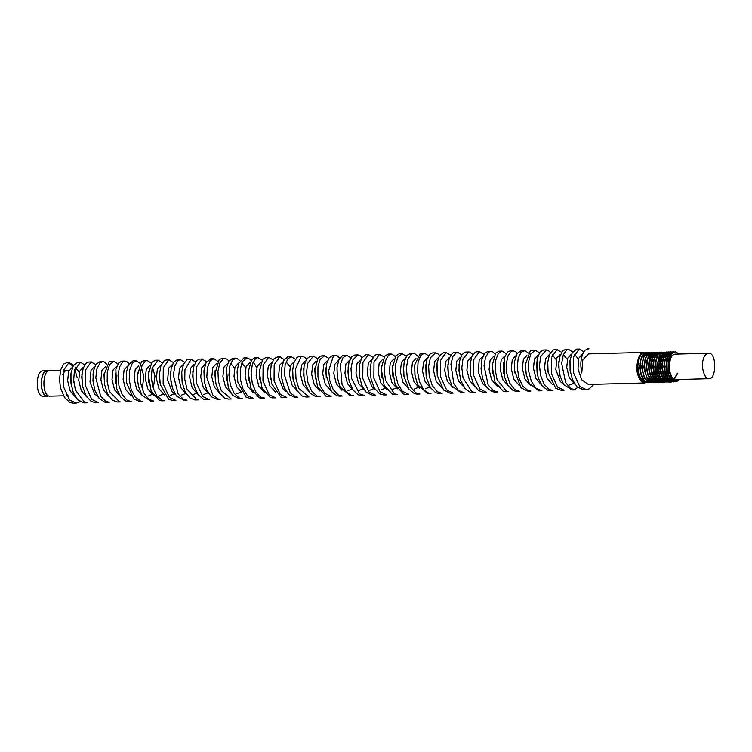 <?xml version="1.0" encoding="UTF-8"?>
<svg xmlns="http://www.w3.org/2000/svg" width="752" height="752" viewBox="0 0 752 752"><rect width="100%" height="100%" fill="white"/><g stroke="black" fill="none" stroke-linecap="round" stroke-linejoin="round"><path stroke-width="1.13" d="M679.112 354.023L675.315 351.739C669.365 354.258 667.466 361.411 669.637 373.18C671.32 378.547 673.679 380.944 676.715 380.371L673.801 381.828M674.112 352.002L672.843 351.795L670.098 353.102L667.513 357.679L666.479 362.896L666.676 369.956L669.299 378.021L672.739 381.546L676.537 381.546L678.896 379.497M679.216 379.487L676.847 381.546L673.04 381.527L669.6 378.002L667.315 371.798L666.695 364.429L667.832 357.642L670.417 353.083L674.271 351.945M670.784 351.851L668.838 352.406L665.934 356.072L664.317 362.351L664.411 369.73L666.244 376.451L669.412 380.897L673.642 381.875M676.161 380.493L673.961 381.866M673.801 381.913L669.712 380.879L666.554 376.423L664.73 369.702L664.636 362.314L666.263 356.044L669.167 352.387L671.903 351.955M672.062 352.002L673.143 352.528M668.556 351.917L664.486 354.7L662.418 360.33L661.976 367.568L663.311 374.675L666.14 379.939L669.835 382.101L671.423 381.931M671.583 381.884L672.523 381.433M672.673 381.33L673.613 380.578M674.243 380.239L672.833 381.424M672.683 381.518L671.743 381.931M671.583 381.969L670.135 382.091L666.441 379.92L663.621 374.637L662.296 367.531L662.738 360.302L664.806 354.671L667.964 352.011L669.675 352.021M666.357 351.974L663.123 353.6L660.66 358.469L659.824 363.066L660.021 370.134L662.954 378.698L666.469 381.884L669.205 381.997M669.365 381.941L670.305 381.49M670.464 381.396L672.025 380.296M671.94 380.042L672.476 379.346M672.786 379.346L672.156 380.155M671.555 380.775L670.624 381.48M670.464 381.574L669.524 381.988M669.365 382.035L666.77 381.875L663.255 378.679L660.829 372.691L660.021 365.359L660.989 358.431L663.452 353.581L667.456 352.077M664.138 352.03L661.854 352.801L659.053 356.786L657.586 363.254L657.793 370.181L659.861 377.213L663.123 381.349L666.986 382.054M667.146 382.091L663.433 381.33L660.162 377.175L658.179 370.614L657.906 363.216L659.372 356.758L662.183 352.782L665.247 352.133M668.058 374.524L668.716 371.319M668.453 361.383L667.626 358.309M667.325 357.501L666.751 356.232M661.91 352.086L660.632 352.312L657.558 355.329L655.641 361.195L655.377 368.508L656.881 375.492L659.833 380.493L663.565 382.298L664.768 382.11M664.928 382.063L665.868 381.612M666.018 381.508L666.958 380.756M667.503 380.164L668.03 379.478L667.315 380.051M669.299 377.213L670.389 374.017M669.158 378.143L668.519 379.224M668.199 379.685L667.72 380.268M667.118 380.888L666.178 381.602M666.028 381.696L665.088 382.101M664.928 382.148L663.866 382.289L660.143 380.474L657.192 375.464L655.697 368.471L655.96 361.167L657.878 355.311L660.961 352.303L663.029 352.199M663.189 352.237L664.148 352.688M665.84 374.581L666.498 371.366M666.78 368.066L666.686 364.654M666.234 361.439L665.407 358.366M665.106 357.557L664.533 356.279M659.692 352.143L656.167 354.136L653.836 359.277L653.168 363.235L653.366 370.304L654.043 373.603L656.618 379.346L660.2 382.195L662.55 382.166M662.709 382.119L663.649 381.668M663.809 381.565L664.74 380.813L660.303 377.457M665.285 380.221L665.811 379.544L665.097 380.108M667.08 377.278L667.785 375.417M666.949 378.19L666.3 379.281M665.971 379.741L665.501 380.333M664.9 380.944L663.969 381.659M663.809 381.753L662.869 382.166M662.709 382.204L660.5 382.185L656.919 379.318L654.353 373.565L653.366 366.29L654.155 359.24L656.496 354.117L659.777 352.143L660.801 352.256M660.961 352.303L661.929 352.744M666.827 363.037L666.996 369.777M663.621 374.646L664.279 371.422M664.561 368.142L664.467 364.729M664.016 361.496L663.189 358.422M662.888 357.614L662.315 356.335M660.378 353.59L659.72 353.026M659.56 352.914L658.592 352.415M658.432 352.368L654.87 353.233L652.172 357.529L650.95 363.301L651.147 370.36L653.488 377.936L656.844 381.762L660.331 382.232M660.491 382.176L661.431 381.725M661.591 381.631L662.512 380.869L659.448 379.685M663.067 380.277L663.593 379.6M664.853 377.354L665.567 375.474M664.73 378.247L664.082 379.337M663.762 379.807L663.283 380.39M663.151 380.531L662.456 380.869L663.781 380.728M662.681 381.01L661.751 381.715M661.591 381.809L660.651 382.223M660.491 382.27L657.154 381.743L653.798 377.908L651.655 371.526L651.204 364.137L652.501 357.501L655.199 353.214L658.592 352.312M658.752 352.359L659.711 352.801M659.871 352.914L660.688 353.572M658.329 354.587L660.848 353.731M664.599 363.075L664.777 369.815M661.403 374.693L662.061 371.488M662.343 368.198L662.249 364.786M661.798 361.562L660.97 358.488M660.67 357.67L660.106 356.41M658.16 353.647L657.502 353.092M657.342 352.979L656.374 352.481M656.214 352.425L653.638 352.641L650.64 355.997L648.873 362.079L648.797 369.439L650.471 376.291L653.535 381.01L657.013 382.477L658.122 382.289M658.273 382.242L659.213 381.781M659.372 381.687L660.303 380.935L657.229 379.741M660.848 380.343L661.375 379.657L660.66 380.23M662.644 377.401L663.349 375.539M662.503 378.322L661.863 379.393M661.544 379.863L661.064 380.446M660.463 381.067L659.532 381.772M659.372 381.866L658.432 382.279M658.282 382.326L653.845 380.991L650.781 376.263L649.117 369.401L649.192 362.041L650.969 355.969L653.967 352.622L656.374 352.368M656.534 352.415L657.492 352.867M657.652 352.97L658.47 353.628M662.39 363.15L662.559 369.881M659.184 374.759L659.842 371.544M660.124 368.245L660.03 364.823M659.579 361.618L658.752 358.544M658.451 357.736L657.878 356.457M655.951 353.713L655.283 353.149M655.124 353.036L654.155 352.538M653.996 352.481L652.445 352.368L649.22 354.709L647.021 360.105L646.419 367.258L647.585 374.458L650.292 379.967L653.93 382.467L655.894 382.345M656.054 382.298L656.994 381.847M657.154 381.743L658.085 380.991L655.02 379.807M658.63 380.399L659.156 379.713L658.442 380.286M660.425 377.448L661.13 375.596M660.294 378.378L659.645 379.459M659.325 379.92L658.846 380.512M658.244 381.123L657.314 381.837M657.154 381.931L656.214 382.336M656.054 382.383L654.24 382.448L650.593 379.939L647.895 374.421L646.729 367.23L647.35 360.076L649.549 354.69L652.774 352.35L654.146 352.425M654.306 352.472L655.274 352.923M655.434 353.026L656.252 353.694M656.872 354.371L657.558 355.329M660.171 363.225L660.341 369.956M656.966 374.816L657.624 371.601M657.906 368.311L657.812 364.899M656.233 357.792L655.659 356.504M653.723 353.769L653.065 353.205M652.905 353.092L651.937 352.594M651.777 352.538L647.895 353.703L645.319 358.3L644.295 363.479L644.492 370.548L647.134 378.641L650.574 382.138L653.676 382.411M653.836 382.354L654.776 381.903M654.936 381.8L655.857 381.048L651.429 377.692M656.411 380.456L656.938 379.779L656.223 380.343M658.207 377.523L658.912 375.652M658.085 378.416L657.427 379.516M657.107 379.976L656.628 380.568M656.026 381.179L655.095 381.894M654.936 381.988L653.996 382.401M653.836 382.448L650.875 382.129L647.434 378.613L645.15 372.428L644.511 365.058L645.639 358.262L648.224 353.684L651.937 352.491M652.097 352.538L653.056 352.979M653.215 353.083L654.193 353.91M654.654 354.427L655.34 355.386M657.953 363.263L658.122 370.003M654.748 374.872L655.406 371.667M655.688 368.377L655.594 364.964M654.014 357.849L653.441 356.58M652.313 354.747L653.093 355.499M651.505 353.825L650.847 353.261M650.687 353.149L649.719 352.65M649.559 352.603L646.635 352.998L643.74 356.683L642.133 362.972L642.236 370.36L644.079 377.072L647.246 381.499L651.467 382.467M651.617 382.411L652.557 381.96M652.717 381.856L653.648 381.104L650.574 379.91M654.202 380.512L654.719 379.835M655.988 377.579L656.703 375.709M655.857 378.491L655.208 379.572M654.889 380.042L654.409 380.625M653.808 381.245L652.877 381.95M652.717 382.044L651.777 382.458M651.627 382.505L647.547 381.48L644.379 377.043L642.546 370.322L642.452 362.943L644.069 356.655L646.964 352.989L649.719 352.547M649.878 352.594L650.837 353.036M651.006 353.149L651.815 353.807M652.435 354.483L653.121 355.442M655.735 363.319L655.904 370.05M652.529 374.928L653.187 371.723M653.469 368.424L653.375 365.002M652.924 361.797L652.097 358.723M651.796 357.905L651.232 356.645M650.095 354.803L650.875 355.564M649.296 353.891L648.628 353.327M648.468 353.214L647.5 352.716M647.34 352.66L645.432 352.613L642.283 355.311L640.225 360.96L639.802 368.198L641.146 375.295L643.975 380.55L647.669 382.693L649.239 382.524M649.399 382.467L650.339 382.016M650.499 381.922L651.429 381.17L648.365 379.986M651.984 380.578L652.501 379.892L651.787 380.465M653.77 377.626L654.484 375.774M653.629 378.557L652.99 379.628M652.67 380.098L652.191 380.681M651.589 381.302L650.659 382.016M650.499 382.101L649.559 382.514M649.399 382.561L647.97 382.683L644.285 380.521L641.447 375.267L640.112 368.16L640.554 360.922L642.612 355.292L645.761 352.603L647.5 352.603M647.66 352.65L648.619 353.102M648.779 353.205L649.596 353.863M650.217 354.549L650.903 355.508M653.516 363.404L653.685 370.134M651.382 373.396L650.63 375.878M650.358 376.545L649.502 378.2M649.296 378.529L648.431 379.628M648.064 380.004L647.35 380.578M646.034 381.198L645.084 381.33M644.746 381.32L640.347 378.002M644.765 381.339L641.061 379.243M651.138 372.494L650.405 375.276M650.123 376.066L649.277 377.852M649.07 378.209L648.205 379.403M653.601 373.33L652.849 375.812M652.576 376.489L651.721 378.134M651.514 378.463L650.649 379.572M649.756 380.634L650.283 379.957L649.568 380.521M648.252 381.142L646.993 381.283M640.027 370.473L639.849 363.733M641.776 356.871L645.47 353.976M645.78 353.976L646.429 354.089M646.645 354.154L647.256 354.436M647.773 354.784L648.656 355.621M648.91 355.931L649.841 357.369M650.142 357.952L651.035 360.283M653.356 372.437L652.623 375.22M652.341 376.009L651.495 377.795M651.288 378.153L650.424 379.346M650.095 379.713L649.343 380.38M648.741 380.775L648.252 381.001M648.036 381.085L647.284 381.255M642.744 378.839L639.303 367.343L641.832 356.11M642.8 355L645.178 353.985M645.724 354.032L646.212 354.164M646.429 354.258L647.105 354.624M647.557 354.972L648.478 355.94M648.703 356.251L649.634 357.83M649.954 358.525L650.837 361.167M651.317 363.601L651.458 370.313M655.819 373.274L655.067 375.756M654.785 376.432L653.939 378.077M653.732 378.406L652.868 379.516M650.48 381.085L646.147 380.042M642.246 370.416L642.058 363.686M643.985 356.833L647.688 353.919M647.998 353.919L648.647 354.032M648.873 354.098L649.474 354.371M651.138 355.875L652.059 357.303M652.36 357.896L653.253 360.227M653.657 361.778L653.92 371.704M655.575 372.372L654.842 375.163M654.56 375.944L653.714 377.73M653.507 378.087L652.642 379.29M652.313 379.647L651.561 380.324M650.95 380.719L650.471 380.944M650.254 381.029L649.512 381.198M648.28 381.978L649.587 381.217M644.962 378.782L641.512 367.286L644.05 356.044M645.019 354.944L647.669 353.938M647.942 353.976L648.431 354.107M648.647 354.201L649.324 354.568M649.784 354.916L650.696 355.884L648.168 367.108L651.627 378.613M650.922 356.185L651.852 357.773M652.172 358.469L653.056 361.11M653.488 363.207L653.676 370.257M658.038 373.218L657.286 375.699M657.004 376.376L656.158 378.021M655.951 378.35L655.086 379.459M654.719 379.826L654.005 380.409M652.689 381.02L651.74 381.161M651.401 381.142L647.002 377.814M644.464 370.379L644.276 363.648M646.212 356.777L649.907 353.863M650.217 353.863L650.865 353.966M651.082 354.042L651.693 354.314M653.356 355.818L654.278 357.247M655.876 361.712L656.139 371.638M657.793 372.315L657.06 375.098M656.778 375.887L655.932 377.673M655.725 378.03L654.86 379.224M654.531 379.591L653.779 380.258M653.168 380.662L652.689 380.888M647.171 378.707L643.731 367.211L646.269 355.987M647.237 354.878L649.888 353.882M650.16 353.919L650.649 354.051M650.875 354.136L651.542 354.512M651.993 354.859L652.915 355.828M653.14 356.128L654.071 357.708M655.706 363.141L655.894 370.2M660.256 373.152L659.504 375.643M659.222 376.32L658.376 377.955M658.169 378.294L657.304 379.393M654.907 380.963L654.024 381.095M653.62 381.085L649.22 377.758M646.682 370.304L646.504 363.564M648.431 356.702L652.125 353.797L649.455 354.822M652.435 353.807L653.084 353.91M653.3 353.976L653.911 354.258M654.428 354.606L655.312 355.442M655.565 355.752L656.496 357.191M658.094 361.656L658.357 371.591M660.012 372.259L659.278 375.041M658.996 375.831L658.15 377.617M657.944 377.974L657.079 379.168M656.75 379.534L655.998 380.202M655.387 380.597L654.907 380.832M649.399 378.66L645.949 367.164L648.487 355.931M652.379 353.863L652.868 353.995M653.084 354.079L653.761 354.455M654.212 354.803L655.133 355.771M655.359 356.072L656.289 357.651M657.925 363.084L658.113 370.144M662.474 373.095L661.722 375.577M661.44 376.254L660.594 377.899M660.388 378.228L659.523 379.337M648.901 370.238L648.722 363.498M650.649 356.645L654.343 353.741M654.644 353.741L655.302 353.854M655.518 353.919L656.12 354.201M656.646 354.549L657.53 355.386M659.015 357.717L659.908 360.048M660.312 361.599L660.576 371.526M662.23 372.202L661.497 374.985M661.215 375.774L660.369 377.56M660.162 377.908L659.297 379.111M658.968 379.478L658.216 380.145M657.605 380.54L657.126 380.766M655.866 381.048L652.802 379.863M651.674 354.765L654.033 353.75M654.597 353.807L655.077 353.929M655.302 354.023L655.979 354.389M656.43 354.737L657.351 355.705L654.823 366.938L658.282 378.435M658.827 358.29L659.711 360.932M660.143 363.028L660.331 370.078M664.693 373.039L663.941 375.521M663.659 376.197L662.813 377.842M662.606 378.171L661.741 379.281M658.056 380.963L653.648 377.636M651.119 370.2L650.931 363.47M652.858 356.598L656.562 353.684M656.872 353.684L657.521 353.797M657.746 353.863L658.338 354.136M661.234 357.661L662.127 359.992M662.531 361.533L662.794 371.469M664.448 372.137L663.715 374.928M663.433 375.709L662.587 377.495M662.38 377.852L661.516 379.055M661.187 379.412L660.435 380.089M659.824 380.484L659.344 380.709M653.826 378.538L650.386 367.042L652.924 355.809M653.892 354.7L656.543 353.703M656.816 353.741L657.304 353.872M657.521 353.957L658.197 354.333M661.046 358.234L661.929 360.875M662.362 362.962L662.55 370.022M666.911 372.983L666.159 375.464M665.877 376.141L665.031 377.786M664.824 378.115L663.96 379.224M663.593 379.591L662.879 380.174M661.563 380.785L660.613 380.926M660.275 380.907L655.876 377.589M653.338 370.134L653.15 363.404M655.086 356.523L658.78 353.628M659.09 353.628L659.739 353.731M659.955 353.807L660.557 354.079M662.221 355.583L663.151 357.012M663.452 357.604L664.345 359.926M664.749 361.477L665.012 371.413M666.667 372.08L665.934 374.863M665.652 375.652L664.806 377.438M664.599 377.795L663.734 378.989M663.405 379.356L662.653 380.023M662.042 380.427L661.563 380.653M661.346 380.738L660.594 380.907M656.045 378.482L652.604 366.976L655.142 355.752M656.111 354.643L658.761 353.647M659.034 353.684L659.523 353.816M659.739 353.901L660.416 354.277M662.014 355.893L662.944 357.473M663.264 358.178L664.148 360.81M664.58 362.906L664.768 369.965M669.12 372.926L668.378 375.408M668.096 376.085L667.25 377.72M667.043 378.059L666.178 379.158M662.493 380.85L658.085 377.513M655.556 370.059L655.377 363.319M662.174 353.741L662.775 354.023M664.439 355.517L665.37 356.956M665.67 357.538L666.563 359.879M666.968 361.421L667.231 371.356M668.885 372.024L668.152 374.806M667.87 375.596L667.024 377.382M666.817 377.739L665.952 378.933M665.623 379.299L664.871 379.967M664.26 380.362L663.781 380.597M663.565 380.672L662.813 380.841M661.957 353.844L662.634 354.211M664.232 355.837L665.163 357.416M665.482 358.112L666.366 360.753M666.798 362.849L666.986 369.899M670.314 376.019L669.468 377.664M669.261 377.993L668.396 379.102M666.009 380.672L661.675 379.628M657.774 370.012L657.586 363.291M666.657 355.461L667.588 356.899M667.889 357.482L668.772 359.813M670.088 375.539L669.242 377.325M669.036 377.673L668.171 378.876M667.842 379.243L667.09 379.91M666.479 380.305L665.99 380.531M660.491 378.369L657.041 366.863L659.579 355.63M664.176 353.788L664.853 354.154M666.451 355.781L667.381 357.36M667.701 358.055L668.584 360.697M671.48 377.936L670.615 379.046M670.248 379.422L669.534 379.995M666.93 380.728L662.531 377.41M659.993 369.965L659.805 363.235M661.741 356.354L665.435 353.449M668.876 355.405L669.806 356.843M671.254 377.617L670.389 378.811M670.06 379.177L669.308 379.854M668.697 380.249L668.218 380.474M666.892 380.756L663.894 379.572M662.7 378.294L659.26 366.797L661.798 355.574M668.669 355.715L669.6 357.303M672.626 379.205L671.752 379.929M669.148 380.672L664.749 377.344M662.211 369.89L662.023 363.15M663.96 356.288L667.503 353.402M667.964 353.393L668.603 353.496M668.829 353.572L669.43 353.844M669.957 354.192L670.869 355.066M672.401 378.999L671.527 379.788M670.916 380.183L670.436 380.418M664.928 378.256L661.478 366.76L664.016 355.517M667.908 353.449L668.396 353.581M668.613 353.666L669.289 354.042M669.741 354.389L670.662 355.358M677.881 373.142L673.83 379.967M673.754 380.014L672.871 380.427M672.655 380.493L671.329 380.634M671.367 380.615L666.958 377.278M664.43 369.824L664.242 363.094M666.169 356.241L669.872 353.337M670.173 353.337L670.831 353.44M671.047 353.506L671.771 353.854M677.449 373.161L673.613 379.826M673.529 379.882L672.645 380.362M672.438 380.437L671.686 380.615M667.146 378.2L663.696 366.694L666.234 355.461M667.203 354.352L669.853 353.355M670.126 353.393L670.605 353.525M670.831 353.609L671.611 354.051M676.537 379.553L674.92 380.418M674.873 380.437L673.98 380.568L669.186 377.231M666.648 369.787L666.46 363.066M668.387 356.185L672.279 353.271M674.657 380.38L670.549 379.393M669.355 378.115L665.915 366.619L668.453 355.395M669.421 354.295L672.241 353.318M588.318 384.432L581.672 379.769L578.015 369.035L578.626 358.431L582.415 354.023M644.708 382.947C641.729 382.43 639.585 380.117 638.298 376.009C634.556 368.245 638.843 350.705 643.919 352.415M588.919 348.806L584.906 350.206C580.901 356.006 579.858 363.601 581.785 373.001L582.809 359.888L588.722 353.882M574.819 384.093L569.283 377.758L566.726 367.437L567.741 358.149L571.238 354.352M570.27 371.507L569.931 361.233M574.472 354.267L578.429 359.08M563.662 384.338L560.362 381.574L555.822 369.636L556.875 357.839L560.155 354.653M573.532 383.313L569.443 384.93M559.187 371.817L558.839 361.515M563.389 354.559L567.346 359.418M552.664 384.695L547.127 378.369L544.542 368.066L545.548 358.732L549.063 354.935M548.058 372.014L547.757 361.797M552.297 354.859L556.254 359.71M541.553 384.977L536.026 378.641L533.45 368.33L534.456 359.042L537.971 355.217M543.367 349.99L539.804 352.265L537.125 358.948L537.116 373.03L536.674 361.956M530.433 385.25L524.924 378.914L522.358 368.602L523.373 359.315L526.879 355.527M525.911 372.71L525.545 362.624M519.359 385.569L513.842 379.215L511.266 368.922L512.281 359.616L515.787 355.809M514.8 372.907L514.481 362.718M508.277 385.87L502.75 379.525L500.183 369.213L501.189 359.917L504.695 356.11M503.727 373.321L503.426 362.737M497.194 386.152L491.658 379.826L489.082 369.505L490.107 360.199L493.603 356.401M492.682 373.791L492.316 363.178M486.065 386.415L482.728 383.633L478.187 371.695L479.24 359.898L482.521 356.711M481.543 373.876L481.205 363.583M475.01 386.772L469.492 380.409L466.907 370.116L467.913 360.8L471.429 356.984M470.451 374.167L470.113 363.921M463.909 387.036L458.372 380.7L455.825 370.379L456.821 361.092L460.337 357.275M459.359 374.458L459.03 364.156M452.798 387.318L447.29 380.973L444.714 370.651L445.748 361.383L449.235 357.585M454.64 352.34L452.488 353.158L449.226 358.262L447.769 366.91L448.361 375.267L447.929 364.485M441.725 387.628L436.207 381.283L433.631 370.99L434.637 361.656L438.153 357.896M443.558 352.632L439.347 355.875L437.034 363.225L437.232 375.417L436.846 364.786M430.642 387.929L425.115 381.584L422.539 371.272L423.555 361.985L427.061 358.149M426.102 375.398L425.792 364.805M419.55 388.211L414.032 381.884L411.447 371.573L412.463 362.267L415.969 358.469M429.345 387.13L425.256 388.784M415.01 375.671L414.7 364.899L414.925 375.107L417.576 384.629L427.935 393.813M408.411 388.474L402.912 382.11L400.355 371.826L401.38 362.549L404.877 358.751M418.262 387.421L414.173 389.057M410.272 353.562L406.992 355.405L404.2 361.806L403.41 371.121L403.993 376.404L403.561 365.745M397.394 388.831L391.867 382.495L389.273 372.184L390.269 362.868L393.785 359.052M392.854 376.395L392.469 366.092M386.293 389.104L380.747 382.768L378.181 372.456L379.196 363.15L382.693 359.343M396.069 388.013L391.989 389.649M381.819 377.034L381.414 366.017M375.154 389.348L371.817 386.575L367.277 374.637L368.33 362.84L371.855 359.625M384.986 388.305L380.897 389.94M370.633 376.818L370.294 366.553M364.1 389.705L358.591 383.341L355.997 373.058L357.003 363.724L360.763 359.926M373.913 388.605L369.796 390.232M359.541 377.1L359.202 366.844M353.008 389.978L347.471 383.642L344.924 373.321L345.911 364.034L349.671 360.217M362.774 388.897L358.713 390.523M357.849 354.906L354.869 354.991L351.955 356.42L348.975 362.332L347.932 371.403L348.533 377.899L348.12 367.117M341.916 390.279L336.388 383.934L333.803 373.612L334.837 364.344L338.325 360.518M351.71 389.188L347.621 390.843M337.375 377.72L337.018 367.437M330.795 390.551L325.287 384.206L322.721 373.904L323.736 364.598L327.252 360.838M326.265 377.946L325.926 367.803M319.76 390.899L314.223 384.554L311.638 374.261L312.635 364.927L316.15 361.101M315.295 378.876L314.844 368.029M308.621 391.125L303.103 384.808L300.537 374.477L301.561 365.228L305.058 361.383M304.09 378.566L303.752 368.283M297.538 391.444L292.03 385.08L289.445 374.797L290.469 365.481L294.22 361.684M302.398 356.382L299.409 356.457L296.946 357.482L293.788 362.906L292.481 371.723L293.083 379.365L292.66 368.565M286.409 391.698L283.09 388.925L278.55 376.987L279.603 365.19L282.884 362.003M281.906 379.14L281.568 368.894M286.108 361.919L290.075 366.779M275.411 392.055L269.865 385.738L267.27 375.427L268.285 366.111L271.792 362.267M270.814 379.459L270.494 369.1M264.29 392.347L258.763 386.011L256.178 375.69L257.193 366.384L260.7 362.596M259.722 379.666L259.412 369.298M253.198 392.629L247.662 386.302L245.086 375.991L246.101 366.675L249.608 362.878M248.677 380.221L248.282 369.918M252.832 362.812L254.007 363.207L256.799 367.672M242.144 392.967L236.598 386.631L233.994 376.31L235 366.985L238.516 363.169M237.529 380.286L237.218 369.956M241.74 363.094L245.707 367.944M230.967 393.174L225.45 386.848L222.902 376.526L223.917 367.249L227.424 363.46M240.79 392.14L236.711 393.766M226.493 380.766L226.117 370.275M230.657 363.376L234.624 368.226M219.894 393.493L214.395 387.148L211.801 376.855L212.835 367.549L216.341 363.752M215.363 380.916L215.006 370.858M208.821 393.813L203.303 387.459L200.737 377.175L201.724 367.841L205.249 364.053M210.654 358.854L206.104 362.633L203.999 370.388L204.347 381.696L203.942 370.896M197.72 394.086L192.192 387.741L189.636 377.429L190.651 368.17L194.148 364.325M207.514 393.023L203.444 394.64M193.179 381.518L192.85 371.215M186.628 394.377L181.11 388.032L178.534 377.73L179.559 368.433L183.056 364.664M196.432 393.277L192.362 394.96M182.087 381.8L181.749 371.526M175.489 394.631L172.189 391.867L167.64 379.929L168.692 368.132L171.973 364.946M185.359 393.606L181.26 395.214M171.005 382.091L170.666 371.808M164.491 394.997L158.954 388.671L156.369 378.369L157.365 369.044L160.881 365.218M174.276 393.898L170.168 395.524M159.885 382.354L159.584 372.061M153.38 395.279L147.853 388.944L145.268 378.632L146.283 369.335L149.789 365.519M152.43 367.145L154.987 376.038L153.399 387.788M163.146 394.17L159.086 395.834M148.83 382.683L148.548 371.714M142.241 395.543L136.732 389.188L134.176 378.886L135.2 369.608L138.697 365.82M141.357 367.418L143.895 376.357L142.307 388.088M152.073 394.49L147.994 396.116M137.729 382.975L137.372 372.879M131.215 395.89L125.678 389.536L123.093 379.234L124.099 369.918L127.614 366.111M126.609 383.191L126.308 372.964M120.085 396.144L114.558 389.809L112.001 379.487L113.007 370.2L116.513 366.403M115.564 383.661L115.235 373.067M108.993 396.436L103.475 390.091L100.9 379.788L101.924 370.492L105.43 366.694M110.826 361.449L109.162 361.928L104.002 374.769L104.537 384.375L104.086 373.81M97.882 396.708L94.555 393.926L90.005 381.988L91.058 370.191L94.338 367.004M93.361 384.159L93.032 373.857M86.828 397.056L81.301 390.692L78.725 380.399L79.731 371.103L83.246 367.267M82.278 384.46L81.93 374.195M75.726 397.319L70.199 390.993L67.633 380.653L68.658 371.403L72.154 367.568M71.177 384.742L70.848 374.468M75.388 367.502L79.345 372.325M576.643 349.107L572.178 352.81L570.016 360.443L570.091 370.266L572.592 379.892L577.132 386.913L583.214 389.696M593.995 384.291L589.23 388.85L586.193 389.574L579.726 386.462L573.494 372.813L573.644 356.871L579.115 349.088L583.862 351.757M565.551 349.398L562.515 351.015L559.601 357.106L558.67 366.29L560.155 376.282L563.915 384.704L572.112 389.95L575.064 389.292L577.705 387.43M575.101 389.884L570.599 388.417L565.607 382.495L561.669 363.366L563.267 354.878L566.585 349.962L568.531 349.342L572.686 351.936M554.459 349.699L553.04 350.056L549.543 354.342L547.7 362.445L548.123 372.419L555.766 388.258L561.02 390.25M564.009 390.156L557.552 387.045L551.319 373.406L551.46 357.463L556.931 349.671L561.594 352.237M537.116 373.03L538.404 378.331L542.474 386.265L547.954 390.316L549.928 390.551M552.927 390.476L549.28 389.536L544.1 384.234L540.613 375.483L539.466 365.463L540.697 356.551L546.356 349.915L547.832 350.159L550.511 352.519M532.275 350.272L530.254 350.977L525.413 364.485L526.25 374.524L529.427 383.605L538.846 390.861M541.825 390.767L535.847 388.117L531.279 381.132L528.731 371.554L528.618 361.693L530.752 354.023L535.264 350.188L539.41 352.838M521.192 350.62L517.094 353.6L514.716 360.866L514.49 370.557L521.051 387.778L527.754 391.134M530.733 391.068L527.97 390.523L522.621 385.908L518.824 377.56L517.301 367.559L518.184 358.347L521.08 352.18L525.018 350.582L528.346 353.102M510.11 350.855L507.497 352.058L504.395 357.661L504.385 376.63L507.929 385.325L513.118 390.551L516.662 391.435M519.641 391.313L514.49 389.442L509.687 382.994L506.792 373.688L506.303 363.714L508.126 355.555L511.586 351.184L513.08 350.789L515.646 351.701L517.226 353.393M499.008 351.193L495.596 353.224L492.137 365.801L495.013 382.082L503.314 391.378L505.57 391.717M508.549 391.66L506.679 391.435L497.081 379.61L495.192 369.683L495.718 360.208L498.35 353.44L502.214 351.09L506.152 353.694M487.926 351.494L484.749 353.186L481.9 359.465L481.045 368.696L482.615 378.698L486.45 386.979L491.817 391.538L494.478 392.027M497.476 391.961L493.162 390.598L488.123 384.827L484.025 365.773L485.538 357.181L488.809 352.143L490.896 351.381L492.861 351.889L495.06 353.985M476.824 351.748L475.264 352.199L471.814 356.627L470.028 364.852L470.564 374.825L473.497 384.122L478.338 390.457L483.386 392.309M486.375 392.224L479.917 389.104L473.675 375.464L473.826 359.522L479.297 351.729L483.95 354.277M465.742 352.049L462.038 354.493L459.444 361.317L458.946 370.83L460.891 380.728L465.009 388.53L470.526 392.431L472.303 392.619M475.283 392.535L471.833 391.717L463.053 377.908L461.831 367.86L462.978 358.883L468.722 351.964L470.047 352.162L472.876 354.577M448.361 375.267L451.943 385.945L461.211 392.911M464.191 392.826L458.41 390.344L453.757 383.511L450.937 364.09L453.014 356.288L456.605 352.434L457.63 352.256L461.775 354.888M437.232 375.417L443.605 390.034L450.119 393.193M453.099 393.099L446.641 389.987L440.409 376.348L440.559 360.405L446.03 352.613L450.692 355.179M432.466 352.932L429.73 354.239L426.675 359.992L426.845 379.036L430.454 387.628L435.69 392.732L439.018 393.465M442.016 393.418L437.053 391.623L432.193 385.362L429.213 376.094L428.64 366.13L430.379 357.82L435.455 352.876L437.871 353.637L439.6 355.452M421.364 353.205L420.274 353.421L414.7 364.899M430.924 393.71L429.251 393.531L423.724 389.752L419.569 381.978L417.576 372.108L418.027 362.558L420.594 355.687L424.438 353.12L428.499 355.781M403.993 376.404L408.975 389.292L414.399 393.663L416.852 394.076M419.832 394.02L415.715 392.788L410.648 387.158L407.34 378.209L406.39 368.179L407.81 359.494L411.043 354.295L413.262 353.449L415.066 353.872L417.445 356.053M399.19 353.835L395.778 355.875L392.318 368.452L395.195 384.723L403.495 394.029L405.751 394.368M408.74 394.255L402.32 391.237L397.893 383.934L395.543 374.252L395.627 364.485L397.911 357.068L402.17 353.731L406.324 356.326M388.098 354.136L384.686 356.166L381.226 368.743L384.103 385.024L392.412 394.321L394.659 394.659M397.648 394.593L394.405 393.879L385.513 380.315L384.197 370.266L385.268 361.233L388.286 355.395L391.078 354.032L392.271 354.201L395.242 356.636M377.015 354.418L374.712 355.292L371.507 360.603L370.125 369.307L371.121 379.356L374.468 388.248L379.563 393.822L383.567 394.96M386.556 394.866L380.098 391.754L373.866 378.106L374.007 362.163L379.478 354.38L384.14 356.937M365.914 354.7L361.609 358.121L359.343 365.613L359.306 375.389L361.703 385.062L366.168 392.281L372.475 395.251M375.464 395.157L369.006 392.046L362.774 378.406L362.915 362.464L368.395 354.671L373.048 357.228M348.533 377.899L349.313 381.443L352.97 389.931L358.253 394.894L361.392 395.533M364.372 395.467L359.597 393.851L351.635 378.529L350.987 368.518L352.65 360.123L357.811 354.925L360.095 355.593L361.966 357.51M346.757 355.207L342.498 355.564L338.955 359.625L336.999 367.606L337.338 377.513L340.073 386.989L350.3 395.872M353.28 395.768L351.823 395.627L346.277 392.027L342.028 384.366L340.327 364.917L342.846 357.924L346.653 355.188L350.855 357.839M335.665 355.499L332.685 355.574L329.226 357.642L326.5 364.147L325.795 373.537L331.51 391.576L336.962 395.787L339.218 396.135M342.188 396.06L338.287 394.979L333.164 389.47L329.79 380.634L328.727 370.567L333.258 356.448L335.618 355.499L337.3 355.865L339.791 358.093M324.573 355.79L321.593 355.875L318.143 357.933L314.674 370.51L317.56 386.782L325.86 396.088L328.116 396.426M331.106 396.36L324.873 393.456L320.38 386.321L317.946 376.658L317.955 366.882L320.164 359.306L324.544 355.828L328.699 358.384M310.463 356.138L306.525 358.977L304.052 366.036L303.733 375.671L305.848 385.494L310.097 393.08L315.68 396.633L317.034 396.736M320.014 396.633L316.977 396.031L311.676 391.162L307.972 382.702L306.562 372.691L307.559 363.545L313.443 356.081L317.607 358.695M293.083 379.365L296.993 390.579L302.125 395.984L305.942 397.037M308.922 396.971L298.77 388.239L295.987 378.801L295.602 368.856L301.044 356.664L302.351 356.363L305.105 357.454L306.515 358.995M291.306 356.674L287.518 356.862L283.852 360.396L281.671 367.991L281.718 377.814L284.19 387.421L288.712 394.546L294.84 397.272M297.83 397.225L295.686 396.924L290.216 392.788L284.425 374.816L285.083 365.406L287.79 358.798L291.259 356.721L295.433 359.268M277.187 357.05L274.198 358.61L271.265 364.673L270.316 373.81L271.754 383.849L280.816 397.037L283.748 397.62M286.738 397.517L280.28 394.396L274.048 380.756L274.189 364.814L279.669 357.031L284.322 359.588M266.105 357.369L262.683 359.4L259.224 371.977L262.11 388.258L270.41 397.564L272.666 397.893M275.646 397.808L269.188 394.697L262.956 381.048L263.106 365.105L268.577 357.322L273.23 359.879M255.013 357.661L251.591 359.7L248.132 372.278L251.018 388.549L259.318 397.855L261.574 398.184M264.554 398.118L260.85 397.15L255.689 391.801L252.23 383.031L251.102 372.983L252.362 364.156L255.501 358.61L258.002 357.585L262.147 360.161M243.921 357.943L238.619 363.507L237.068 372.043L237.848 382.082L246.007 397.075L250.482 398.494M253.452 398.41L247.427 395.712L242.877 388.69L240.358 379.083L240.273 369.251L242.426 361.59L246.9 357.858L250.115 359.306L251.065 360.452M232.829 358.206L228.777 361.223L226.361 368.405L228.317 387.872L232.65 395.355L239.39 398.786M242.379 398.701L239.55 398.184L234.21 393.456L230.432 385.109L228.928 375.098L229.849 365.914L232.753 359.785L236.711 358.234L239.973 360.763M221.727 358.525L219.17 359.644L214.828 374.111L216.021 384.178L219.509 392.892L224.698 398.165L228.298 399.077M231.287 399.021L221.267 390.589L218.409 381.208L217.948 371.262L219.791 363.122L223.278 358.817L224.716 358.441L227.33 359.381L228.881 361.054M204.347 381.696L206.687 389.809L211.265 396.755L217.206 399.378M220.195 399.293L218.259 399.03L212.76 395.073L206.809 377.231L207.392 367.747L210.024 361.045L213.906 358.732L217.789 361.345M199.562 359.08L196.432 360.828L193.555 367.004L192.681 376.244L194.232 386.237L198.039 394.556L203.397 399.162L206.114 399.669M209.103 399.575L202.645 396.454L196.413 382.815L196.554 366.873L202.025 359.089L206.678 361.637M188.47 359.4L186.947 359.804L183.479 364.203L181.674 372.39L182.181 382.354L185.095 391.689L189.908 398.043L195.041 399.989M198.011 399.914L196.968 399.848L187.004 389.141L184.776 379.365L184.954 369.646L191.083 359.324L195.605 361.938M177.369 359.691L173.712 362.088L171.099 368.865L170.572 378.378L172.499 388.248L176.598 396.154L183.939 400.224M186.919 400.177L183.422 399.312L178.205 394.133L173.449 375.398L174.652 366.468L177.726 360.8L180.348 359.644L184.522 362.22M166.277 359.992L164.171 360.763L160.89 365.848L159.415 374.44L160.279 384.498L168.57 399.265L172.847 400.543M175.827 400.459L169.369 397.338L163.137 383.699L163.287 367.756L168.758 359.964L173.421 362.53M155.194 360.311L151.782 362.342L148.313 374.919L151.199 391.2L159.499 400.496L161.755 400.835M164.744 400.769L162.122 400.29L156.745 395.778L152.891 387.496L151.312 377.523L152.139 368.226L158.174 360.189L162.329 362.821M144.102 360.575L141.395 361.825L137.193 376.526L138.471 386.566L142.034 395.223L150.663 401.136M153.652 401.06L148.623 399.227L143.782 392.92L140.831 383.642L140.286 373.65L142.053 365.434L145.503 360.922L147.091 360.499L151.237 363.122M133.01 360.904L128.366 364.908L126.327 372.766L126.533 382.655L133.809 399.002L139.581 401.427M142.551 401.352L140.821 401.145L135.313 397.338L131.168 389.527L129.212 379.647L129.682 370.116L132.277 363.263L136.112 360.8L140.163 363.385M121.927 361.148L118.675 363.037L115.846 369.354L116.673 388.634L120.574 396.849L125.96 401.295L128.479 401.728M131.468 401.615L127.295 400.431L122.238 394.697L118.957 385.757L118.026 375.709L119.474 367.07L122.717 361.919L124.907 361.092L126.759 361.543L129.053 363.695M104.537 384.375L107.592 394.02L112.471 400.271L117.387 402.019M120.376 401.963L119.54 401.925L109.482 391.519L107.169 381.772L107.282 372.043L109.585 364.645L113.815 361.383L117.97 363.987M99.743 361.797L95.955 364.288L93.398 371.244L92.966 380.775L94.968 390.655L99.142 398.4L104.669 402.151L106.295 402.32M109.294 402.245L105.985 401.465L100.73 396.445L95.814 377.814L96.942 368.79L99.96 363L102.723 361.674L103.955 361.853L106.887 364.297M88.651 362.032L86.395 362.943L83.171 368.151L81.761 376.855L82.739 386.885L86.057 395.815L91.142 401.436L95.203 402.602M98.192 402.517L91.735 399.397L85.502 385.757L85.653 369.815L91.124 362.022L95.767 364.57M77.559 362.342L73.273 365.716L70.998 373.161L70.932 382.918L73.301 392.629L77.738 399.848L84.13 402.931M87.1 402.837L84.685 402.452L75.35 389.912L73.687 379.929L74.429 370.586L80.539 362.238L84.694 364.88M648.525 355.47L647.914 354.671M645.141 352.707L640.93 354.211L638.476 359.089L637.517 366.017L638.345 373.349L640.789 379.318L644.304 382.486L647.021 382.58M637.799 370.435L637.621 363.865M80.116 401.765L76.243 403.1L69.551 399.989L63.318 386.34L63.469 370.407L68.94 362.614L73.602 365.171M67.031 362.624L63.638 364.034L60.639 369.89L59.577 378.952L60.169 385.541L60.921 388.972L64.569 397.526L69.833 402.47L73.311 403.204M68.432 362.755L73 366.215M74.777 369.27L77.23 377.833M73.903 382.721L73.705 380.183M68.958 370.642L67.342 370.247C65.687 370.153 64.155 371.667 62.736 374.787M66.308 395.261L68.018 395.693L66.552 395.731M47.038 370.792L42.939 370.896C35.41 370.21 35.118 397.582 43.616 396.342L47.714 396.229C39.226 397.47 39.508 370.097 47.047 370.792L48.288 371.009M47.63 395.975C39.424 397.009 39.668 370.548 46.991 371.046M63.553 395.815L50.271 396.163C41.774 397.404 42.065 370.031 49.594 370.717L60.498 370.435M675.719 380.521L671.263 377.645L668.49 370.134L671.141 354.737M651.429 378.594L650.771 379.694M650.452 380.155L649.972 380.747M649.371 381.358L648.44 382.072M648.28 382.166L647.34 382.571M647.181 382.618L644.605 382.467L641.089 379.29L638.655 373.312L637.837 365.989L638.796 359.052L641.259 354.192L645.282 352.66M668.848 369.58L668.669 363.084M647.181 382.533L648.121 382.082M651.552 377.692L652.257 375.831M675.785 379.581C671.686 381.085 667.456 367.709 669.778 361.092C670.624 357.068 672.401 354.756 675.108 354.136L708.384 353.252C716.882 352.011 716.59 379.384 709.061 378.698C704.962 380.202 700.732 366.826 703.054 360.208C703.9 356.194 705.677 353.872 708.384 353.252M588.637 384.432L644.802 382.947M643.994 352.415L588.543 353.882M587.66 348.815L588.402 348.796M576.681 349.107L579.66 349.022M583.289 389.668L586.269 389.592M565.589 349.398L568.578 349.323M572.197 389.959L575.177 389.884M554.497 349.689L557.486 349.614M561.105 390.26L564.085 390.175M543.405 349.99L546.394 349.906M550.013 390.551L553.002 390.476M532.322 350.282L535.302 350.206M538.921 390.843L541.91 390.767M521.23 350.573L524.21 350.498M527.829 391.143L530.818 391.059M510.138 350.874L513.118 350.789M516.737 391.435L519.726 391.35M499.046 351.165L502.026 351.081M505.654 391.726L508.634 391.651M487.954 351.457L490.934 351.381M494.562 392.018L497.542 391.942M476.862 351.748L479.851 351.673M483.47 392.318L486.45 392.234M465.77 352.049L468.759 351.964M472.378 392.61L475.358 392.535M454.678 352.34L457.667 352.265M461.286 392.901L464.266 392.826M443.595 352.632L446.575 352.556M450.194 393.202L453.183 393.117M432.503 352.932L435.483 352.848M439.102 393.493L442.091 393.409M421.411 353.224L424.391 353.139M428.01 393.785L430.999 393.71M410.319 353.515L413.299 353.44M416.928 394.076L419.907 394.001M399.227 353.807L402.217 353.731M405.836 394.377L408.815 394.292M388.135 354.107L391.125 354.023M394.744 394.668L397.723 394.593M377.043 354.399L380.033 354.324M383.652 394.96L386.631 394.885M365.951 354.69L368.941 354.615M372.56 395.261L375.539 395.176M361.468 395.552L364.457 395.477M350.376 395.843L353.365 395.768M339.284 396.144L342.273 396.06M328.201 396.436L331.181 396.351M310.501 356.166L313.49 356.081M317.109 396.727L320.089 396.652M306.017 397.018L308.997 396.943M294.925 397.319L297.905 397.235M277.234 357.05L280.214 356.965M283.833 397.611L286.813 397.535M266.142 357.341L269.122 357.266M272.741 397.902L275.73 397.827M255.05 357.632L258.03 357.557M261.649 398.203L264.638 398.118M243.958 357.933L246.938 357.849M250.557 398.494L253.546 398.41M232.866 358.225L235.846 358.14M239.474 398.786L242.454 398.71M221.774 358.516L224.754 358.441M228.382 399.077L231.362 399.002M210.682 358.807L213.671 358.732M217.29 399.378L220.27 399.293M199.59 359.108L202.579 359.024M206.198 399.669L209.178 399.594M188.498 359.4L191.487 359.324M195.106 399.961L198.096 399.885M177.416 359.691L180.395 359.616M184.014 400.261L187.004 400.177M166.324 359.992L169.303 359.907M172.922 400.553L175.912 400.468M155.232 360.283L158.211 360.199M161.83 400.844L164.82 400.769M144.14 360.575L147.119 360.499M150.748 401.136L153.728 401.06M133.048 360.866L136.027 360.791M139.656 401.436L142.636 401.352M121.956 361.167L124.945 361.082M128.564 401.728L131.544 401.653M110.864 361.458L113.853 361.383M117.472 402.019L120.452 401.944M99.772 361.75L102.761 361.674M106.38 402.32L109.36 402.235M88.689 362.05L91.669 361.966M95.288 402.611L98.277 402.527M77.597 362.342L80.577 362.257M84.196 402.903L87.185 402.828M392.591 365.124L392.45 366.186M248.545 379.6L248.705 380.465M47.047 371.046L48.363 371.009M63.478 370.351L67.342 370.247M76.121 403.119L73.151 403.194M69.438 362.558L67.135 362.614M675.794 379.581L709.061 378.698"/></g></svg>
